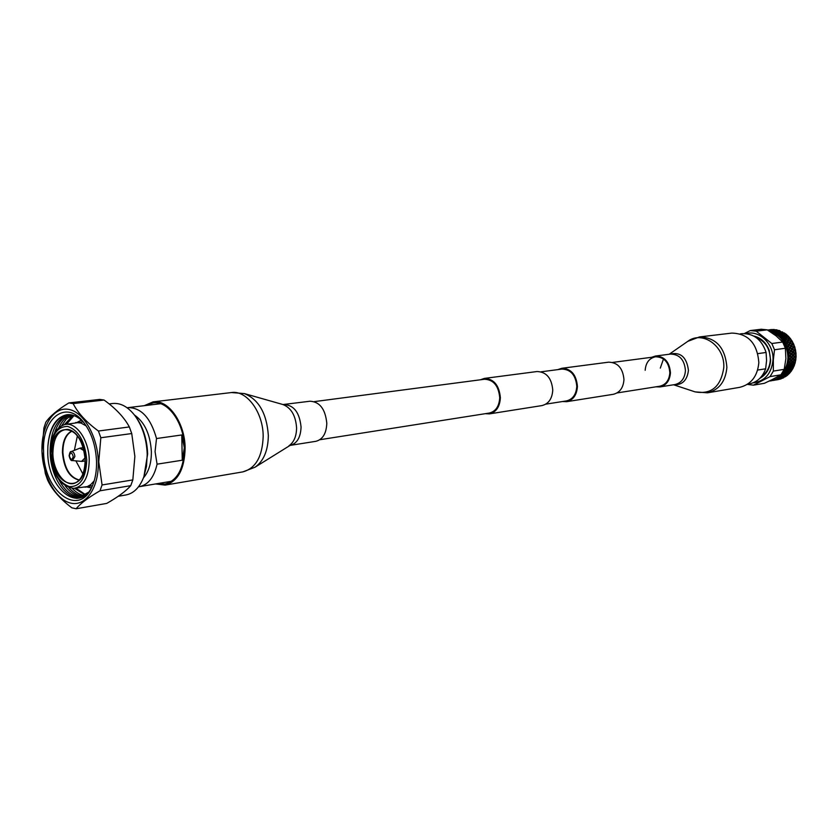 <?xml version="1.0" encoding="UTF-8"?>
<svg xmlns="http://www.w3.org/2000/svg" width="838" height="838" viewBox="0 0 838 838"><rect width="100%" height="100%" fill="white"/><g stroke="black" fill="none" stroke-linecap="round" stroke-linejoin="round"><path stroke-width="1.26" d="M557.909 369.6L561.795 368.291L608.618 362.173C617.805 362.445 622.917 368.238 623.964 379.572C623.346 387.795 619.774 392.708 613.259 394.31L566.614 401.685L562.518 401.528M561.795 368.291C571.118 368.605 576.324 374.649 577.424 386.412C576.837 394.96 573.234 400.051 566.614 401.685M314.323 401.622L484.427 379.258C493.488 379.624 498.589 385.763 499.731 397.673C499.197 406.315 495.729 411.437 489.308 413.05L319.823 439.73M480.373 379.792L484.333 378.42L537.001 371.538C546.386 371.873 551.634 378.043 552.766 390.037C552.19 398.752 548.565 403.937 541.914 405.592L489.444 413.878L485.265 413.689M484.333 378.42C493.833 378.807 499.186 385.25 500.38 397.746C499.825 406.807 496.18 412.191 489.444 413.878M541.118 371.81L561.889 369.087C570.772 369.38 575.737 375.131 576.795 386.349C576.219 394.489 572.783 399.338 566.488 400.899L545.789 404.157M76.97 498.432L71.272 495.74M61.216 418.518L64.296 415.47M81.003 497.573L79.495 497.039M78.929 496.808L75.609 494.965M65.584 418.036L68.695 414.957M83.13 495.991L79.935 494.2M69.931 417.554L72.33 415.072M66.621 424.164L74.027 415.596M85.078 494.933L74.498 488.292M61.719 425.641L66.192 419.199L71.859 414.967M83.004 496.044C78.112 495.635 73.419 492.849 68.936 487.674M54.585 432.932C57.675 423.169 62.672 417.083 69.596 414.642M80.867 496.777C72.477 497.039 65.196 491.445 59.037 479.985M92.85 484.804C80.825 515.181 47.117 489.821 47.745 451.504L47.892 446.172C49.652 427.988 56.146 417.492 67.375 414.663M83.758 422.457L76.153 415.512L83.538 422.184M75.766 488.051L85.518 494.65M68.559 414.611C56.67 418.895 50.521 431.088 50.112 451.19C49.987 476.089 65.615 500.087 79.83 496.986L88.095 492.493M65.196 485.862C70.423 492.807 76.028 496.326 82.009 496.431M70.79 414.768C65.72 416.936 61.729 421.221 58.828 427.6M72.183 488.334C76.017 492.43 79.998 494.818 84.114 495.499M73.063 415.281L64.453 424.615C55.015 428.208 50.322 437.698 50.353 453.086C52.302 474.339 60.064 486.092 73.66 488.355L74.278 488.313C83.926 486.134 88.901 476.696 89.237 459.989C89.038 440.243 76.248 421.744 65.06 424.489L64.453 424.615M68.821 402.931C57.529 409.866 49.851 416.308 45.807 422.258L43.911 428.029L41.942 451.158L45.315 473.47L47.567 479.965C51.998 489.643 60.085 498.924 71.827 507.807L76.122 508.76C80.385 503.512 88.346 497.521 100.005 490.796L130.749 485.663L132.833 479.912L134.866 456.385L131.744 433.55L129.345 426.94C124.244 417.471 115.812 408.504 104.069 400.04L99.732 399.412L68.821 402.931L73.136 403.581L104.069 400.04M76.122 508.76L106.74 503.408C117.928 497.049 125.93 491.131 130.749 485.663M132.833 479.912L102.068 484.961L98.769 461.801L100.832 437.75L131.744 433.55M129.345 426.94L98.423 431.025C86.387 422.226 77.955 413.082 73.136 403.581M181.762 434.964L182.255 460.219L184.318 447.691L181.762 434.964L156.517 438.536L155.061 451.619L157.073 464.168L182.255 460.219M72.466 460.565L74.886 456.542C74.456 453.044 73.22 451.399 71.167 451.609L71.125 451.63C70.434 451.137 69.764 452.489 69.104 455.694C70.046 459.486 71.157 461.11 72.414 460.565L81.684 461.382L85.036 457.915L81.569 461.371M77.389 435.812L74.362 450.352M75.881 460.869L82.899 473.962M86.743 459.999C85.015 441.364 78.636 430.166 67.606 426.406C56.848 426.552 51.191 435.498 50.668 453.232C52.281 471.323 58.513 482.437 69.345 486.585C80.218 486.983 86.021 478.11 86.743 459.999M74.278 488.313L87.257 486.616L90.651 484.689L94.202 480.865M85.078 487.203L92.463 485.663M92.505 485.652L92.505 485.652C95.385 478.708 96.737 470.642 96.538 461.455C95.804 445.491 91.394 432.293 83.287 421.87C65.773 399.234 41.68 418.455 43.597 451.546C43.513 491.916 79.746 518.68 92.494 485.663L92.683 485.223M83.13 421.87L65.06 424.489M41.973 451.242C42.644 475.775 55.926 499.961 70.937 503.146C85.937 506.707 99.062 487.486 98.287 461.79C97.732 436.127 83.339 411.385 68.234 409.311C53.119 406.87 41.093 426.668 41.973 451.242M118.21 496.295L125.993 494.954C133.766 493.404 139.684 487.465 143.748 477.115L146.482 466.41L147.226 454.447C146.629 439.175 142.512 426.217 134.866 415.575C128.036 406.797 120.672 402.774 112.795 403.487L109.139 403.916M143.937 476.592L147.645 453.945C147.079 439.405 143.151 427.066 135.861 416.915L135.19 416.015M143.476 477.817C148.808 471.71 151.448 462.985 151.374 451.651C150.306 434.377 144.649 422.153 134.405 414.978M138.521 486.784L139.517 486.648C148.232 484.731 154.077 477.241 157.073 464.168M73.231 456.532C71.806 452.122 70.507 451.871 69.334 455.799C70.748 460.209 72.047 460.46 73.231 456.532M100.005 490.796L102.068 484.961M100.832 437.75L98.423 431.025M84.25 423.096C78.72 416.895 72.948 414.108 66.925 414.716C55.758 417.251 49.421 427.736 47.892 446.172M156.517 438.536C150.704 417.932 141.234 407.635 128.099 407.624L127.114 407.781M83.224 447.67L80.312 448.079L83.978 450.593L79.778 448.215L71.167 451.609M86.283 425.987L81.035 423.054L75.734 422.499M80.312 448.079L79.673 448.257M768.299 330.528L771.285 330.78M768.184 330.444L767.587 330.088M768.54 330.245L771.012 329.952L768.017 330.057M771.306 329.701L768.834 329.994L771.714 330.067L769.116 329.847L771.589 329.554L777.339 330.277M770.436 330.748L771.096 331.041M770.311 330.968L774.207 331.136M770.73 330.298L768.425 330.591M771.138 330.968L770.52 330.612M773.799 330.34L771.337 330.633L774.469 330.633M774.092 329.889L771.829 329.921M771.012 329.952L771.536 330.308M771.63 330.193L771.096 329.868M771.369 330.581L770.813 330.193M774.375 329.544L771.913 329.837L774.595 329.889M772.196 329.596L773.715 329.502L772.186 329.648M773.505 330.884L771.138 331.701L773.914 331.754M773.181 331.534L773.715 332.204L773.987 331.618L776.962 332.047M774.071 331.429L776.543 331.125L773.516 331.879L773.265 331.356M776.857 330.476L774.396 330.78L777.57 330.727M774.27 331.02L773.579 330.727M774.511 330.549L773.883 330.214M777.151 329.931L774.647 330.371M774.982 329.784L776.501 329.795L774.961 329.889M774.731 330.172L774.165 329.784M776.198 331.869L773.82 332.728L778.785 333.231L778.46 333.974L776.459 333.555L776.376 334.121L778.345 334.247L778.774 335.2L779.11 334.425L781.215 334.938L780.827 335.808L778.879 335.284L778.785 335.87L780.681 336.132L781.016 337.243L781.425 336.352L783.446 336.981L782.985 337.976L781.11 337.347L780.985 337.944L782.807 338.343L783.027 339.579L783.509 338.594L785.447 339.327L784.892 340.417L783.111 339.694L782.964 340.322L784.682 340.815L784.19 341.663L784.766 342.176L785.353 341.108L787.186 341.925L786.526 343.109L784.85 342.313L784.661 342.952L786.274 343.538L785.667 344.47L786.222 345.005L786.913 343.852L788.631 344.753L787.856 346L786.285 345.141L786.075 345.801L787.563 346.461L786.84 347.445L787.353 348L788.149 346.796L789.752 347.739L788.862 349.048L787.406 348.147L787.165 348.818L788.527 349.53L787.678 350.567L788.16 351.122L789.071 349.875L790.548 350.86L789.522 352.201L788.191 351.279L787.909 351.95L790.988 354.055L789.836 355.417L788.621 354.474L788.307 355.155L789.406 355.909L788.286 356.978L788.705 357.543L789.857 356.265L791.072 357.271L789.784 358.622L788.694 357.7L788.349 358.371L789.312 359.114L788.055 360.172L788.432 360.738L789.71 359.471L790.8 360.455L789.386 361.786L788.411 360.885L788.034 361.555L788.862 362.267L787.469 363.283L787.814 363.849L789.218 362.613L790.171 363.556L788.631 364.855L787.783 363.996L787.364 364.656L788.066 365.316L786.536 366.269L786.861 366.824L788.369 365.64L789.207 366.52L787.542 367.767L786.798 366.971L786.924 368.207L785.279 369.087L785.573 369.631L787.196 368.511L787.909 369.317L786.128 370.48L785.499 369.757L785.478 370.899L783.719 371.674L783.98 372.208L785.709 371.161L786.316 371.873L784.431 372.952L783.897 372.323L783.74 373.339L781.885 373.999L782.105 374.513L784.619 373.79L786.212 375.864M775.831 332.707L776.334 333.482L776.617 332.833M776.721 332.602L776.994 331.974L779.183 332.298L778.9 332.969L776.124 333.042L775.925 332.476M779.55 331.46L779.288 332.058L777.088 331.754L777.339 331.199L780.314 331.639M776.543 331.125L777.276 331.335M777.088 331.754L776.292 331.659M779.885 330.717L777.434 331.01L780.031 331.041M777.434 331.01L776.627 330.947M777.748 330.371L779.246 330.476L777.674 330.528M777.622 330.612L776.941 330.319M778.313 334.31L779.11 334.425M778.774 333.241L781.697 333.828L781.351 334.634L778.45 333.995M779.235 334.142L779.56 333.377M779.675 333.115L779.969 332.424L782.126 332.812L781.812 333.555L779.057 333.545L778.9 332.969M779.183 332.298L779.958 332.445M782.524 331.879L782.242 332.55L780.073 332.183L780.346 331.565L782.629 332.194M780.073 332.183L779.476 332.623L779.288 332.058M780.44 331.345L779.644 331.251M780.628 336.258L781.425 336.352M781.173 335.032L784.033 335.713L783.614 336.635L780.901 336.405L780.827 335.808M781.571 336.028L781.969 335.137M782.105 334.823L782.462 334.006L784.557 334.519L784.179 335.389L781.445 335.231L781.351 334.634M781.665 333.891L782.462 334.006M782.587 333.723L782.902 332.958L785.028 333.409L784.682 334.215L781.802 333.576M782.126 332.833L782.902 332.958M783.017 332.696L784.462 332.99L782.409 333.126L782.242 332.55M782.734 338.489L783.509 338.594M783.383 337.127L786.149 337.903L785.646 338.94L782.985 338.573L782.985 337.976M783.698 338.227L784.169 337.222M784.337 336.866L784.766 335.923L786.788 336.551L786.327 337.536L783.645 337.243L783.614 336.635M783.97 335.839L784.766 335.923M784.913 335.598L785.311 334.718L787.364 335.284L786.945 336.206L784.242 335.986L784.179 335.389M784.515 334.613L785.311 334.718M785.677 333.849L786.84 334.781L785.436 334.404L784.997 333.482M785.436 334.404L784.787 334.802L784.682 334.215M784.598 340.972L785.353 341.108M785.374 339.484L788.024 340.375L787.416 341.506L784.829 341.014L784.892 340.417M785.573 340.699L786.138 339.6M786.337 339.212L786.851 338.154L788.788 338.887L788.233 339.977L785.615 339.537L785.646 338.94M786.075 338.06L786.851 338.154M787.039 337.787L787.51 336.792L789.48 337.473L788.977 338.51L786.327 338.133L786.327 337.536M786.714 336.698L787.51 336.792M787.961 335.808L789.008 336.886L787.668 336.447L787.301 335.42M787.668 336.447L786.976 336.813L786.945 336.206M786.191 343.685L786.913 343.852M787.102 342.082L789.616 343.088L788.904 344.303L786.39 343.685L786.526 343.109M787.165 343.423L787.835 342.229M788.076 341.81L788.694 340.668L790.517 341.485L789.857 342.658L787.322 342.093L787.416 341.506M787.94 340.532L788.694 340.668M788.904 340.259L789.469 339.16L791.344 339.935L790.747 341.066L788.16 340.563L788.233 339.977M788.705 339.044L789.469 339.16M790.014 338.06L790.946 339.285L789.668 338.772L789.396 337.63M789.668 338.772L788.946 339.107L788.977 338.51M787.5 346.565L788.149 346.796M788.558 344.879L790.894 346L790.066 347.278L787.657 346.555L787.856 346M788.453 346.335L789.239 345.078M789.511 344.628L790.244 343.402L791.962 344.292L791.187 345.539L788.736 344.868L788.904 344.303M789.532 343.234L790.244 343.402M790.496 342.972L791.166 341.789L792.937 342.637L792.224 343.852L789.731 343.234L789.857 342.658M790.433 341.632L791.166 341.789M791.816 340.595L792.601 341.935L791.397 341.37L791.292 340.123M791.397 341.37L790.643 341.653L790.747 341.066M788.485 349.582L789.071 349.875M789.7 347.822L791.858 349.058L790.904 350.378L788.6 349.572L788.862 349.048M789.417 349.404L790.328 348.084M790.643 347.623L791.491 346.335L793.083 347.278L792.193 348.577L789.846 347.812L790.066 347.278M790.831 346.104L791.491 346.335M791.784 345.874L792.57 344.617L794.215 345.539L793.387 346.817L790.988 346.094L791.187 345.539M791.879 344.418L792.57 344.617M793.335 343.35L793.963 344.785L792.842 344.177L792.874 342.784M792.842 344.177L792.057 344.418L792.224 343.852M789.145 352.693L788.16 353.751L788.61 354.317L789.637 353.049M790.527 350.892L794.309 353.563L793.157 354.924L791.868 353.919L792.968 352.568M792.476 352.211L791.386 353.563L789.207 352.683L789.522 352.201M790.025 352.568L791.072 351.216M793.869 350.389L792.853 351.719L791.428 350.734L792.402 349.404L793.942 350.399L795.786 351.73L794.707 353.081L793.356 352.086L794.382 350.745M791.816 349.111L792.402 349.404M791.428 350.734L790.622 350.871L790.904 350.378M792.738 348.933L793.649 347.623L795.168 348.587L794.225 349.907L791.931 349.1L792.193 348.577M793.02 347.361L793.649 347.623M793.963 347.152L794.529 346.293L795.011 347.801L793.167 347.351L793.387 346.817M790.957 354.024L792.738 355.417L791.522 356.779L789.469 355.836L789.836 355.417M790.297 355.773L791.46 354.411M791.868 353.919L791.051 354.013L791.386 353.563M793.356 352.086L792.539 352.201L792.853 351.719M794.749 350.263L795.398 349.362L795.712 350.923L793.942 350.399L794.225 349.907M790.988 357.198L792.643 358.612L791.292 359.963L789.375 358.989L789.784 358.622M790.203 358.989L791.501 357.627M791.952 357.135L793.188 355.773L794.393 356.768L793.115 358.13L791.135 357.166L791.522 356.779M793.617 355.281L794.78 353.929L796.048 354.924L794.843 356.286L792.8 355.343L793.157 354.924M795.189 353.437L795.932 352.526L796.058 354.118L794.372 353.531L794.707 353.081M790.684 360.35L792.193 361.765L790.716 363.074L788.935 362.089L789.386 361.786M789.752 362.131L791.177 360.801M791.68 360.319L793.041 358.968L794.12 359.942L792.706 361.283L790.863 360.298L791.292 359.963M793.523 358.486L794.812 357.135L795.953 358.119L794.613 359.46L792.706 358.496L793.115 358.13M795.272 356.642L796.1 355.721L796.048 357.313L794.455 356.674L794.843 356.286M790.045 363.43L791.386 364.792L789.794 366.07L788.631 364.855M788.946 365.179L790.506 363.891M791.051 363.42L792.539 362.1L793.492 363.032L791.962 364.331L790.716 363.074M793.073 361.628L794.497 360.298L795.503 361.251L794.036 362.561L792.266 361.587L792.706 361.283M795 359.816L795.911 358.905L795.691 360.466L794.183 359.795L794.613 359.46M789.082 366.395L790.255 367.683L788.548 368.888L787.542 367.767M787.814 368.071L789.49 366.835M790.087 366.384L791.701 365.117L792.528 365.997L790.873 367.233L789.794 366.07M792.277 364.656L793.827 363.367L794.707 364.279L793.115 365.546L791.962 364.331M794.372 362.896L795.377 362.016L794.979 363.524L793.565 362.833L794.036 362.561M787.814 369.202L788.809 370.354L786.987 371.475L786.128 370.48M786.369 370.752L788.16 369.6M788.799 369.17L790.527 367.976L791.229 368.783L789.459 369.946L788.548 368.888M791.145 367.536L792.811 366.311L793.576 367.149L791.858 368.353L790.873 367.233M793.408 365.86L794.497 365.012L793.932 366.436L793.115 365.546M794.602 364.111L794.979 363.524M786.254 371.8L787.071 372.795L785.143 373.811L784.431 372.952M784.63 373.193L786.526 372.124M787.196 371.737L789.04 370.626L789.637 371.339L787.762 372.407L786.987 371.475M789.689 370.218L791.481 369.066L792.13 369.82L790.307 370.941L789.459 369.946M792.109 368.636L793.282 367.84L792.559 369.16L791.858 368.353M793.46 367.023L793.932 366.436M784.441 374.177L781.466 375.183L783.834 377.32M781.728 375.497L779.79 376.032L779.989 376.524L781.896 375.686M785.07 374.942L783.059 375.853L782.43 375.12M782.619 375.351L784.609 374.387M785.321 374.031L787.259 373.025L787.762 373.633L785.793 374.596L785.143 373.811M787.95 372.648L789.846 371.58L790.391 372.25L788.474 373.266L787.762 372.407M790.517 371.192L791.763 370.448L790.894 371.653L790.307 370.941M792.036 369.715L792.559 369.16M782.315 376.178L779.277 377.09L781.299 378.42M779.497 377.33L777.664 378.2L779.633 377.477M782.839 376.775L780.744 377.561L780.136 376.901M780.388 377.184L782.462 376.346M785.646 375.623L783.205 376.032L785.227 375.131M788.39 374.387L786.379 375.298L785.939 374.775L788.401 374.062M788.642 373.486L789.951 372.805L788.967 373.874L788.474 373.266M790.349 372.198L790.894 371.653M779.979 377.844L777.434 378.127L776.889 378.661L778.575 379.216M777.077 378.828L775.15 379.52L777.182 378.923M780.419 378.263L777.894 378.556M777.968 378.671L780.105 377.959M783.321 377.278L780.869 377.697L782.975 376.922M786.17 376.22L783.729 376.629L785.793 375.791M786.526 375.476L787.898 374.879L786.788 375.78L786.316 375.225M777.475 379.153L775.276 379.74M774.49 379.949L772.51 380.462L774.584 379.991M777.842 379.384L775.36 379.729M775.38 379.792L777.58 379.216M780.817 378.587L778.366 378.996L780.524 378.357M781.32 378.127L783.436 377.404M783.75 377.697L781.236 378.001M784.2 377.131L785.615 376.618L784.096 377.006M774.836 380.085L772.227 380.263M771.798 380.682L770.572 380.902M769.651 381.028L770.614 380.892M775.15 380.117L772.688 380.515M772.688 380.536L774.92 380.096M774.417 380.243L777.936 379.425M778.177 379.52L775.716 379.886M781.173 378.818L778.732 379.226L780.911 378.661M781.697 378.441L783.153 378.011L781.655 378.347M778.492 379.551L776.04 379.97L778.261 379.53M779.068 379.363L780.545 379.038L779.047 379.321M767.179 329.847L776.009 335.797L782.702 342.061L771.808 343.517L756.201 331.167L767.179 329.847L761.302 329.25L750.282 330.56L744.354 333.534M774.511 349.76L785.374 348.241L785.887 358.643L784.221 369.349L773.359 371.087L773.338 359.795L774.511 349.76L771.808 343.517M770.049 376.608L780.922 374.816L773.694 378.891L764.361 383.301L753.404 385.166L770.049 376.608L773.359 371.087M757.877 353.626L766.1 352.463L766.571 360.539L765.649 368.804L757.646 370.05M769.975 331.565C781.383 335.43 787.364 344.114 787.909 357.627C787.626 364.258 785.416 369.83 781.299 374.324M753.75 336.028C760.988 337.724 766.131 342.491 769.19 350.326L770.625 360.246C769.913 368.626 766.32 374.649 759.857 378.326M745.872 333.618C759.134 329.722 773.893 343.758 773.013 359.795C771.578 373.58 764.905 381.28 752.985 382.872M770.646 359.89L770.635 360.078C769.996 367.798 766.77 373.497 760.946 377.163M755.981 337.41C765.178 341.024 769.965 348.357 770.363 359.429C769.954 366.887 767.032 372.533 761.606 376.367M755.122 336.834C761.742 338.709 766.456 343.255 769.253 350.483L769.315 350.661M740.31 333.87L741.902 333.671C753.666 333.273 761.732 339.537 766.1 352.463M784.221 369.349L780.922 374.816M782.702 342.061L785.374 348.241M750.282 330.56L756.201 331.167M753.404 385.166L747.527 384.412M771.662 380.682L770.562 380.902M774.333 379.865L773.223 380.253M776.889 378.661L775.831 379.205M779.277 377.09L778.293 377.791M781.466 375.183L780.576 376.021M783.425 372.962L782.629 373.926M785.101 370.459L784.431 371.548M786.484 367.725L785.939 368.909M795.409 361.115L795.691 360.466M787.552 364.802L787.144 366.049M795.849 358.025L796.048 357.313M788.275 361.723L788.013 363.032M788.652 358.549L788.537 359.89M788.673 355.333L788.715 356.684M788.338 352.117L788.527 353.468M787.647 348.975L787.982 350.284M786.61 345.926L787.091 347.194M785.258 343.046L785.866 344.24M783.603 340.364L784.337 341.464M781.665 337.944L782.514 338.929M779.497 335.808L780.44 336.666M777.119 333.985L778.135 334.708M774.574 332.518L775.663 333.095M771.892 331.419L773.034 331.838M770.73 329.638L770.153 329.711M780.66 374.984L770.991 380.243M765.649 368.804C762.528 377.268 757.028 382.317 749.162 383.94L747.58 384.202M157.565 483.61L164.929 484.071C177.373 480.603 183.878 468.578 184.444 448.016C184.391 423.452 168.103 400.355 153.207 402.91L146.273 405.435M155.575 483.945L165.117 485.108C177.876 481.546 184.549 469.217 185.125 448.131C185.072 422.939 168.375 399.255 153.092 401.863L144.283 405.676M284.229 404.597C293.991 405.194 299.606 412.684 301.062 427.066C300.643 437.467 296.998 443.574 290.116 445.387L315.832 441.322C322.714 439.521 326.37 433.508 326.799 423.284C325.385 409.143 319.791 401.79 310.039 401.224L282.982 404.545L244.34 393.577L231.435 392.551L153.092 401.863M645.176 370.27C645.815 362.665 649.261 358.172 655.515 356.779C664.178 357.019 668.965 362.351 669.845 372.795C669.206 380.274 665.843 384.747 659.768 386.213L617.061 392.938M731.836 333.095C748.282 333.597 757.28 343.412 758.84 362.561C757.542 376.231 751.152 384.495 739.671 387.345L707.492 392.813C719.13 389.911 725.593 381.426 726.881 367.348C725.258 347.623 716.102 337.494 699.426 336.949L731.836 333.095M651.65 357.281L655.431 356.045C664.524 356.297 669.531 361.901 670.463 372.858C669.792 380.703 666.262 385.396 659.894 386.936L655.913 386.821M72.246 431.036C66.034 434.157 62.913 441.322 62.892 452.52C64.348 468.264 69.816 477.419 79.317 479.996M72.089 430.942C65.699 433.937 62.483 441.155 62.441 452.572C63.95 468.578 69.533 477.765 79.191 480.132M80.616 440.673C77.023 433.969 72.749 430.208 67.794 429.381C58.251 429.674 53.286 437.719 52.888 453.505C53.066 471.438 65.553 487.884 75.514 482.845C80.029 480.656 83.067 475.837 84.617 468.39M52.092 453.494C52.155 488.261 86.817 495.792 85.246 459.716C84.858 423.724 50.018 418.225 52.092 453.494M290.116 445.387L254.982 467.237L242.884 471.878C255.695 468.369 262.451 456.563 263.174 436.451C263.3 412.453 246.76 389.984 231.435 392.551M254.982 467.237C263.656 461.162 268.108 450.561 268.338 435.446C266.746 413.406 258.743 399.454 244.34 393.577M288.942 445.795C293.897 442.317 296.453 436.368 296.589 427.935C295.741 415.679 291.205 407.876 282.982 404.545M660.302 368.123L663.487 358.947M669.185 354.244L687.768 341.359C702.454 330.057 725.184 346.293 723.781 367.673C720.931 386.653 711.357 394.719 695.069 391.87L707.492 392.813M669.478 354.212C680.372 351.583 686.699 356.967 688.438 370.333C687.212 380.295 682.362 385.092 673.888 384.726M655.431 356.045L670.515 354.076C679.555 354.317 684.531 359.848 685.442 370.658C684.772 378.399 681.263 383.039 674.915 384.569L659.894 386.936M655.515 356.779L612.651 362.414M85.141 460.942L82.229 461.371M67.794 429.381C77.63 432.261 83.412 442.349 85.12 459.653C84.973 471.825 81.768 479.556 75.514 482.845M171.738 481.222L139.517 486.648M160.55 403.717L128.099 407.624M81.359 420.152L77.285 422.3M86.618 486.951L91.332 487.863M767.482 330.025L768.415 329.921M242.884 471.878L165.117 485.108M687.768 341.359L699.426 336.949M673.595 384.778L695.069 391.87"/></g></svg>
